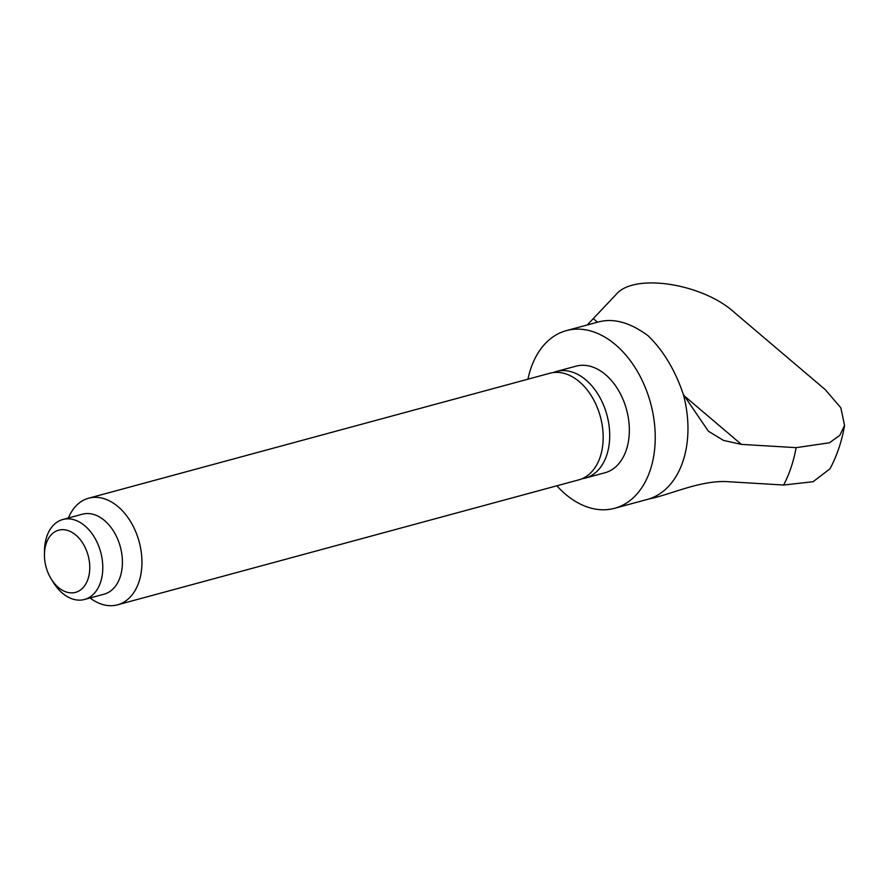 <?xml version="1.0" encoding="UTF-8"?>
<svg xmlns="http://www.w3.org/2000/svg" width="889" height="889" viewBox="0 0 889 889"><rect width="100%" height="100%" fill="white"/><g stroke="black" fill="none" stroke-linecap="round" stroke-linejoin="round"><path stroke-width="1.33" d="M527.955 379.181A92.045 62.274 74.8 0 1 566.415 330.608A92.045 62.274 74.8 0 1 615.499 344.71A92.045 62.274 74.8 0 1 655.237 438.066A92.045 62.274 74.8 0 1 614.566 508.308A92.045 62.274 74.8 0 1 565.482 494.206A92.045 62.274 74.8 0 1 556.847 485.794M614.566 508.308L648.348 499.14C670.573 494.728 701.321 479.56 728.869 481.749L783.62 485.027L813.068 481.727L829.982 468.825C837.138 455.312 841.983 440.844 844.55 425.42L839.783 435.377L829.481 442.778L796.133 447.656L741.382 444.378L723.646 440.466L708.4 431.232L683.363 394.494A92.045 62.274 74.8 0 1 648.348 499.14M683.363 394.494C675.162 370.269 663.45 350.722 648.214 335.853C630.112 322.407 613.388 317.806 598.053 322.062M553.214 372.58A55.229 37.371 74.8 0 1 556.425 371.469A55.229 37.371 74.8 0 1 585.873 379.925A55.229 37.371 74.8 0 1 609.71 435.943A55.229 37.371 74.8 0 1 585.306 478.082A55.229 37.371 74.8 0 1 581.973 478.749M556.425 371.469L576.05 366.157A55.229 37.371 74.8 0 1 605.498 374.613A55.229 37.371 74.8 0 1 629.345 430.62A55.229 37.371 74.8 0 1 604.931 472.77L585.306 478.082M68.397 517.998A55.229 37.371 74.8 0 1 88.644 498.207L549.88 373.247A55.229 37.371 74.8 0 1 579.328 381.703A55.229 37.371 74.8 0 1 603.175 437.71A55.229 37.371 74.8 0 1 578.761 479.86L117.537 604.831A55.229 37.371 74.8 0 1 90.067 597.964M88.644 498.207A55.229 37.371 74.8 0 1 118.093 506.674A55.229 37.371 74.8 0 1 141.94 562.681A55.229 37.371 74.8 0 1 117.537 604.831M44.45 554.236L44.517 550.447A41.427 28.026 74.8 0 1 62.819 519.509L82.444 514.198A41.427 28.026 74.8 0 1 104.535 520.543A41.427 28.026 74.8 0 1 122.415 562.548A41.427 28.026 74.8 0 1 104.113 594.163L84.477 599.475A41.427 28.026 74.8 0 1 62.397 593.13A41.427 28.026 74.8 0 1 53.073 582.006L51.095 578.783A32.215 21.803 74.8 0 1 44.45 554.236A32.215 21.803 74.8 0 1 75.865 535.111A32.215 21.803 74.8 0 1 88.011 579.017A32.215 21.803 74.8 0 1 58.352 587.429A32.215 21.803 74.8 0 1 51.095 578.783M62.819 519.509A41.427 28.026 74.8 0 1 84.9 525.855A41.427 28.026 74.8 0 1 102.791 567.871A41.427 28.026 74.8 0 1 84.477 599.475M587.262 324.963L615.944 294.659C633.701 272.534 702.932 283.491 734.536 312.606L825.314 389.682L840.827 407.807L844.55 425.42M597.919 322.085L588.396 324.663M796.133 447.656A140.74 95.223 74.8 0 1 783.62 485.027M593.541 318.851L597.441 322.162M683.852 395.527L741.382 444.378M566.415 330.608L598.919 321.807"/></g></svg>
